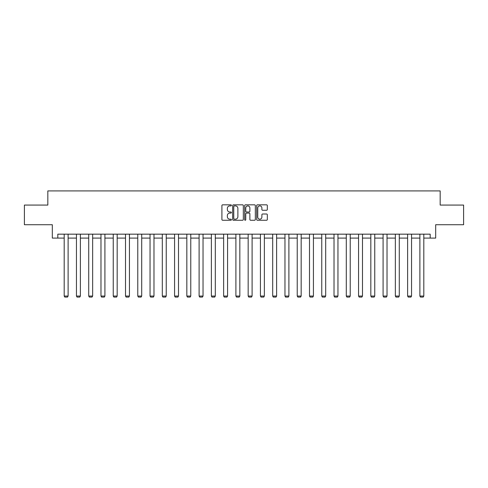 <?xml version="1.0" encoding="UTF-8"?>
<svg xmlns="http://www.w3.org/2000/svg" width="488" height="488" viewBox="0 0 488 488"><rect width="100%" height="100%" fill="white"/><g stroke="black" fill="none" stroke-linecap="round" stroke-linejoin="round"><path stroke-width="0.73" d="M231.422 205.363A0.543 0.543 0 0 0 230.879 204.826L222.68 204.826A0.775 0.775 0 0 0 221.906 205.594L221.906 219.49A0.775 0.775 0 0 0 222.68 220.259L230.879 220.259A0.543 0.543 0 0 0 231.422 219.722A0.543 0.543 0 0 0 230.879 219.179L229.817 219.179A2.47 2.47 0 0 1 227.347 216.709L227.347 215.55A2.47 2.47 0 0 1 229.817 213.085L230.879 213.085A0.543 0.543 0 0 0 231.422 212.542A0.543 0.543 0 0 0 230.879 211.999L229.817 211.999A2.47 2.47 0 0 1 227.347 209.535L227.347 208.376A2.47 2.47 0 0 1 229.817 205.905L230.879 205.905A0.543 0.543 0 0 0 231.422 205.363M266.552 210.267A0.775 0.775 0 0 0 267.326 209.492L267.326 205.594A0.775 0.775 0 0 0 266.552 204.826L257.45 204.826A0.775 0.775 0 0 0 256.676 205.594L256.676 219.49A0.775 0.775 0 0 0 257.45 220.259L266.552 220.259A0.775 0.775 0 0 0 267.326 219.49L267.326 214.781A0.775 0.775 0 0 0 266.552 214.006L262.66 214.006A0.775 0.775 0 0 0 261.885 214.781L261.885 217.117A2.062 2.062 0 0 1 259.823 219.179A2.062 2.062 0 0 1 257.755 217.117L257.755 207.967A2.062 2.062 0 0 1 259.823 205.905A2.062 2.062 0 0 1 261.885 207.967L261.885 209.492A0.775 0.775 0 0 0 262.66 210.267L266.552 210.267M57.816 238.095L57.816 234.167L430.184 234.167L430.184 238.095L435.686 238.095L435.686 224.73L463.6 224.73L463.6 205.07L440.17 205.07L440.17 190.918L47.83 190.918L47.83 205.07L24.4 205.07L24.4 224.73L52.314 224.73L52.314 238.095L64.184 238.095M243.323 205.594A0.775 0.775 0 0 0 242.554 204.826L233.447 204.826A0.775 0.775 0 0 0 232.672 205.594L232.672 219.49A0.775 0.775 0 0 0 233.447 220.259L242.554 220.259A0.775 0.775 0 0 0 243.323 219.49L243.323 205.594M245.446 204.826L254.553 204.826A0.775 0.775 0 0 1 255.328 205.594L255.328 219.49A0.775 0.775 0 0 1 254.553 220.259L250.655 220.259A0.775 0.775 0 0 1 249.886 219.49L249.886 213.854A0.775 0.775 0 0 0 249.112 213.085L246.525 213.085A0.775 0.775 0 0 0 245.757 213.854L245.757 219.722A0.543 0.543 0 0 1 245.214 220.259A0.543 0.543 0 0 1 244.677 219.722L244.677 205.594A0.775 0.775 0 0 1 245.446 204.826M68.113 238.095L76.451 238.095M80.38 238.095L88.718 238.095M92.647 238.095L100.979 238.095M104.914 238.095L113.246 238.095M117.175 238.095L125.514 238.095M129.442 238.095L137.775 238.095M141.709 238.095L150.042 238.095M153.976 238.095L162.309 238.095M166.237 238.095L174.576 238.095M178.504 238.095L186.837 238.095M190.771 238.095L199.104 238.095M203.038 238.095L211.371 238.095M215.299 238.095L223.638 238.095M227.567 238.095L235.899 238.095M239.834 238.095L248.166 238.095M252.101 238.095L260.433 238.095M264.362 238.095L272.7 238.095M276.629 238.095L284.962 238.095M288.896 238.095L297.229 238.095M301.163 238.095L309.496 238.095M313.424 238.095L321.763 238.095M325.691 238.095L334.024 238.095M337.958 238.095L346.291 238.095M350.225 238.095L358.558 238.095M362.486 238.095L370.825 238.095M374.754 238.095L383.086 238.095M387.021 238.095L395.353 238.095M399.282 238.095L407.62 238.095M411.549 238.095L419.887 238.095M423.816 238.095L430.184 238.095M234.295 205.905A0.543 0.543 0 0 0 233.752 206.442L233.752 218.636A0.543 0.543 0 0 0 234.295 219.179L235.411 219.179A2.47 2.47 0 0 0 237.882 216.709L237.882 208.376A2.47 2.47 0 0 0 235.411 205.905L234.295 205.905M249.886 208.01A2.062 2.062 0 0 0 247.819 205.942A2.062 2.062 0 0 0 245.757 208.01L245.757 211.231A0.775 0.775 0 0 0 246.525 211.999L249.112 211.999A0.775 0.775 0 0 0 249.886 211.231L249.886 208.01M68.113 234.167L68.113 296.057L64.184 296.057L64.184 234.167M68.113 296.057L67.527 297.082L64.776 297.082L64.184 296.057M80.38 234.167L80.38 296.057L76.451 296.057L76.451 234.167M80.38 296.057L79.794 297.082L77.037 297.082L76.451 296.057M92.647 234.167L92.647 296.057L88.718 296.057L88.718 234.167M92.647 296.057L92.055 297.082L89.304 297.082L88.718 296.057M104.914 234.167L104.914 296.057L100.979 296.057L100.979 234.167M104.914 296.057L104.322 297.082L101.571 297.082L100.979 296.057M117.175 234.167L117.175 296.057L113.246 296.057L113.246 234.167M117.175 296.057L116.589 297.082L113.838 297.082L113.246 296.057M129.442 234.167L129.442 296.057L125.514 296.057L125.514 234.167M129.442 296.057L128.856 297.082L126.099 297.082L125.514 296.057M141.709 234.167L141.709 296.057L137.775 296.057L137.775 234.167M141.709 296.057L141.117 297.082L138.366 297.082L137.775 296.057M153.976 234.167L153.976 296.057L150.042 296.057L150.042 234.167M153.976 296.057L153.385 297.082L150.633 297.082L150.042 296.057M166.237 234.167L166.237 296.057L162.309 296.057L162.309 234.167M166.237 296.057L165.652 297.082L162.9 297.082L162.309 296.057M178.504 234.167L178.504 296.057L174.576 296.057L174.576 234.167M178.504 296.057L177.913 297.082L175.161 297.082L174.576 296.057M190.771 234.167L190.771 296.057L186.837 296.057L186.837 234.167M190.771 296.057L190.18 297.082L187.429 297.082L186.837 296.057M203.038 234.167L203.038 296.057L199.104 296.057L199.104 234.167M203.038 296.057L202.447 297.082L199.696 297.082L199.104 296.057M215.299 234.167L215.299 296.057L211.371 296.057L211.371 234.167M215.299 296.057L214.714 297.082L211.963 297.082L211.371 296.057M227.567 234.167L227.567 296.057L223.638 296.057L223.638 234.167M227.567 296.057L226.975 297.082L224.224 297.082L223.638 296.057M239.834 234.167L239.834 296.057L235.899 296.057L235.899 234.167M239.834 296.057L239.242 297.082L236.491 297.082L235.899 296.057M252.101 234.167L252.101 296.057L248.166 296.057L248.166 234.167M252.101 296.057L251.509 297.082L248.758 297.082L248.166 296.057M264.362 234.167L264.362 296.057L260.433 296.057L260.433 234.167M264.362 296.057L263.776 297.082L261.025 297.082L260.433 296.057M276.629 234.167L276.629 296.057L272.7 296.057L272.7 234.167M276.629 296.057L276.037 297.082L273.286 297.082L272.7 296.057M288.896 234.167L288.896 296.057L284.962 296.057L284.962 234.167M288.896 296.057L288.304 297.082L285.553 297.082L284.962 296.057M301.163 234.167L301.163 296.057L297.229 296.057L297.229 234.167M301.163 296.057L300.571 297.082L297.82 297.082L297.229 296.057M313.424 234.167L313.424 296.057L309.496 296.057L309.496 234.167M313.424 296.057L312.839 297.082L310.087 297.082L309.496 296.057M325.691 234.167L325.691 296.057L321.763 296.057L321.763 234.167M325.691 296.057L325.1 297.082L322.348 297.082L321.763 296.057M337.958 234.167L337.958 296.057L334.024 296.057L334.024 234.167M337.958 296.057L337.367 297.082L334.615 297.082L334.024 296.057M350.225 234.167L350.225 296.057L346.291 296.057L346.291 234.167M350.225 296.057L349.634 297.082L346.883 297.082L346.291 296.057M362.486 234.167L362.486 296.057L358.558 296.057L358.558 234.167M362.486 296.057L361.901 297.082L359.144 297.082L358.558 296.057M374.754 234.167L374.754 296.057L370.825 296.057L370.825 234.167M374.754 296.057L374.162 297.082L371.411 297.082L370.825 296.057M387.021 234.167L387.021 296.057L383.086 296.057L383.086 234.167M387.021 296.057L386.429 297.082L383.678 297.082L383.086 296.057M399.282 234.167L399.282 296.057L395.353 296.057L395.353 234.167M399.282 296.057L398.696 297.082L395.945 297.082L395.353 296.057M411.549 234.167L411.549 296.057L407.62 296.057L407.62 234.167M411.549 296.057L410.963 297.082L408.206 297.082L407.62 296.057M423.816 234.167L423.816 296.057L419.887 296.057L419.887 234.167M423.816 296.057L423.224 297.082L420.473 297.082L419.887 296.057"/></g></svg>
